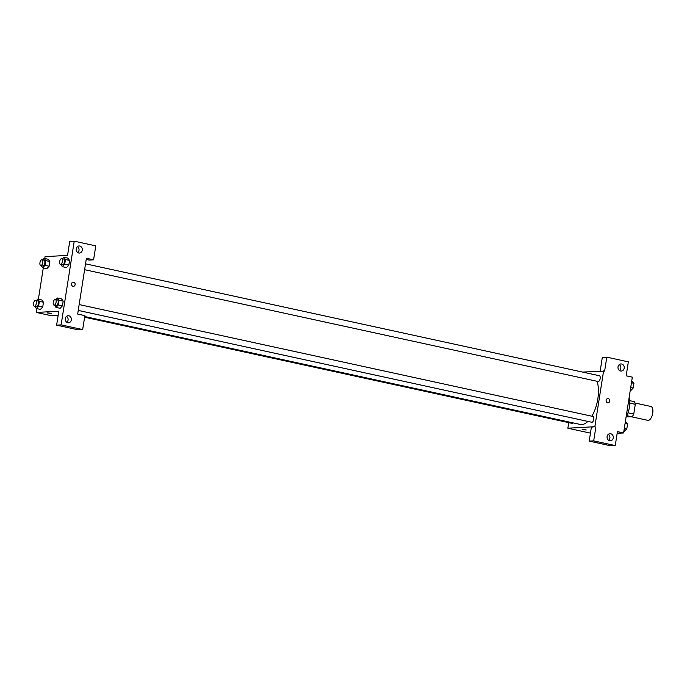 <?xml version="1.0" encoding="UTF-8"?>
<svg xmlns="http://www.w3.org/2000/svg" width="687" height="687" viewBox="0 0 687 687"><rect width="100%" height="100%" fill="white"/><g stroke="black" fill="none" stroke-linecap="round" stroke-linejoin="round"><path stroke-width="1.03" d="M631.679 416.829L647.841 420.35A7.102 3.28 -77.7 0 0 648.262 420.384A7.102 3.28 -77.7 0 0 652.65 413.668A7.102 3.28 -77.7 0 0 650.864 406.464L635.011 403.011M629.764 403.08L635.303 404.291A9.171 4.234 -77.7 0 0 634.436 401.697L629.653 400.658M635.303 404.291L633.766 414.072A9.171 4.234 -77.7 0 1 632.066 416.811L626.132 416.811M627.987 412.818L633.766 414.072M626.767 415.661L632.066 416.811M626.115 416.846A14.212 6.569 -77.7 0 0 629.094 397.799M600.172 371.092L602.31 357.42L606.81 357.171L628.356 361.86L626.175 375.815L632.332 377.154L623.59 432.956L617.166 433.317M582.567 372.079L604.62 371.117L606.81 357.171M619.588 370.576A3.555 3.126 86.8 0 0 619.253 364.608M620.559 370.989A3.555 3.126 86.8 0 0 624.225 367.322A3.555 3.126 86.8 0 0 617.982 367.253A3.555 3.126 86.8 0 0 620.559 370.989M603.598 370.894L594.856 426.696L567.866 428.207L590.451 433.128M567.866 428.207L568.733 422.642M585.161 429.633L582.129 429.366L585.161 429.633M623.59 432.956L617.433 431.616L615.251 445.562L610.752 445.82L589.197 441.123L591.387 427.177L594.856 426.696M582.129 429.366L586.226 430.002M608.665 440.333A3.555 3.126 86.8 0 0 608.33 434.364M609.635 440.736A3.555 3.126 86.8 0 0 613.302 437.078A3.555 3.126 86.8 0 0 607.059 437.001A3.555 3.126 86.8 0 0 609.635 440.736M589.197 441.123L593.697 440.874L595.887 426.919M615.251 445.562L593.697 440.874M606.149 400.306A2.07 1.821 -93.2 0 1 609.773 400.598A2.07 1.821 -93.2 0 1 608.064 402.771A2.07 1.821 -93.2 0 1 606.149 400.306M608.064 402.771A2.07 1.821 86.8 0 0 607.832 398.632M84.613 317.205L572.056 423.364A2.963 1.365 -77.7 0 0 573.061 422.874M84.621 269.69L598.145 381.525A2.963 1.365 -77.7 0 0 598.317 381.543A2.963 1.365 -77.7 0 0 600.146 378.743A2.963 1.365 -77.7 0 0 599.399 375.746A2.963 1.365 -77.7 0 0 599.227 375.729M78.241 310.421L591.765 422.265A2.963 1.365 -77.7 0 0 591.936 422.273A2.963 1.365 -77.7 0 0 593.766 419.474A2.963 1.365 -77.7 0 0 593.027 416.477A2.963 1.365 -77.7 0 0 592.847 416.468M84.716 316.518L580.309 424.454A25.488 11.773 -77.7 0 0 581.812 424.575A25.488 11.773 -77.7 0 0 587.866 421.414M591.851 416.219A25.488 11.773 -77.7 0 0 597.02 381.285M77.674 314.062L86.407 258.26L93.595 259.823L95.776 245.877L74.23 241.18L61.126 324.882L82.672 329.58L84.853 315.625L77.674 314.062M58.189 315.153L50.683 315.573L36.317 312.448L36.909 308.643M73.002 286.299A2.07 1.821 -93.2 0 1 73.208 282.194A2.07 1.821 -93.2 0 1 73.44 286.333A2.07 1.821 -93.2 0 1 73.002 286.299M78.747 252.988A3.555 3.126 -93.2 0 1 79.099 245.955A3.555 3.126 -93.2 0 1 79.494 253.048A3.555 3.126 -93.2 0 1 78.747 252.988M67.824 322.735A3.555 3.126 -93.2 0 1 68.176 315.702A3.555 3.126 -93.2 0 1 68.571 322.796A3.555 3.126 -93.2 0 1 67.824 322.735M73.432 286.333A2.07 1.821 86.8 0 0 73.2 282.194M77.777 252.576A3.555 3.126 86.8 0 0 77.442 246.607M66.854 322.332A3.555 3.126 86.8 0 0 66.519 316.363M82.672 329.58L78.172 329.829L56.626 325.14L58.807 311.185L36.317 312.448M56.626 325.14L61.126 324.882M74.23 241.18L69.731 241.438L67.549 255.384L45.05 256.646L44.758 258.51M86.227 259.454L89.095 260.081L93.595 259.823M62.414 258.793L63.857 257.273L67.953 258.166L69.559 260.407L68.82 265.105L66.484 267.569L68.82 265.105L69.559 260.407L65.454 259.514L64.715 264.212L62.38 266.676L60.834 264.512M42.706 259.892L44.148 258.381L48.253 259.265L49.85 261.515L49.12 266.212L46.785 268.677M39.365 301.353L43.47 302.246L42.74 306.943L40.404 309.408L42.74 306.943L43.47 302.246L41.873 300.004L37.768 299.111L39.365 301.353L38.635 306.05L36.299 308.515L34.745 306.342M56.033 299.523L57.476 298.012L61.581 298.897L63.178 301.146L62.44 305.844L60.104 308.308L62.44 305.844L63.178 301.146L59.073 300.253L58.335 304.951L55.999 307.407L54.453 305.243M38.378 299.249L43.29 267.913M50.537 313.195L47.506 312.928L50.537 313.195M47.506 312.928L51.594 313.573M36.325 300.631L37.768 299.111M34.35 306.256L36.402 306.703A2.963 1.365 -77.7 0 0 36.574 306.72A2.963 1.365 -77.7 0 0 38.403 303.92A2.963 1.365 -77.7 0 0 37.665 300.923L35.612 300.477A2.963 1.365 -77.7 0 0 33.646 303.079A2.963 1.365 -77.7 0 0 34.35 306.256A2.963 1.365 -77.7 0 0 34.522 306.273A2.963 1.365 -77.7 0 0 36.351 303.474A2.963 1.365 -77.7 0 0 35.612 300.477M38.635 306.05L42.74 306.943M36.299 308.515L40.404 309.408M44.148 258.381L45.746 260.622L45.016 265.319L42.671 267.775L41.126 265.611M40.731 265.526L42.783 265.972A2.963 1.365 -77.7 0 0 42.955 265.981A2.963 1.365 -77.7 0 0 44.784 263.181A2.963 1.365 -77.7 0 0 44.045 260.184L41.993 259.738A2.963 1.365 -77.7 0 0 40.026 262.34A2.963 1.365 -77.7 0 0 40.731 265.526A2.963 1.365 -77.7 0 0 40.902 265.534A2.963 1.365 -77.7 0 0 42.731 262.735A2.963 1.365 -77.7 0 0 41.993 259.738M45.746 260.622L49.85 261.515L49.12 266.212L46.776 268.669L42.671 267.775M45.016 265.319L49.12 266.212M57.476 298.012L59.073 300.253M54.058 305.157L56.111 305.603A2.963 1.365 -77.7 0 0 56.282 305.621A2.963 1.365 -77.7 0 0 58.112 302.821A2.963 1.365 -77.7 0 0 57.364 299.815L55.312 299.369A2.963 1.365 -77.7 0 0 53.346 301.971A2.963 1.365 -77.7 0 0 54.058 305.157A2.963 1.365 -77.7 0 0 54.23 305.174A2.963 1.365 -77.7 0 0 56.059 302.366A2.963 1.365 -77.7 0 0 55.312 299.369M58.335 304.951L62.44 305.844M55.999 307.407L60.104 308.3M63.857 257.273L65.454 259.514M60.43 264.418L62.483 264.864A2.963 1.365 -77.7 0 0 62.663 264.881A2.963 1.365 -77.7 0 0 64.492 262.082A2.963 1.365 -77.7 0 0 63.745 259.085L61.693 258.638A2.963 1.365 -77.7 0 0 59.726 261.24A2.963 1.365 -77.7 0 0 60.43 264.418A2.963 1.365 -77.7 0 0 60.611 264.435A2.963 1.365 -77.7 0 0 62.44 261.635A2.963 1.365 -77.7 0 0 61.693 258.638M64.715 264.212L68.82 265.105M62.38 266.676L66.484 267.569M625.359 421.689L627.566 424.059L626.827 428.757L624.492 431.221L623.882 431.084M625.067 423.518L627.566 424.059M624.337 428.216L626.827 428.757M631.731 380.959L633.946 383.329L633.208 388.026L630.872 390.482L630.262 390.353M631.447 382.779L633.946 383.329M630.709 387.485L633.208 388.026M85.54 263.825L599.399 375.746M79.16 304.564L593.027 416.477"/></g></svg>
